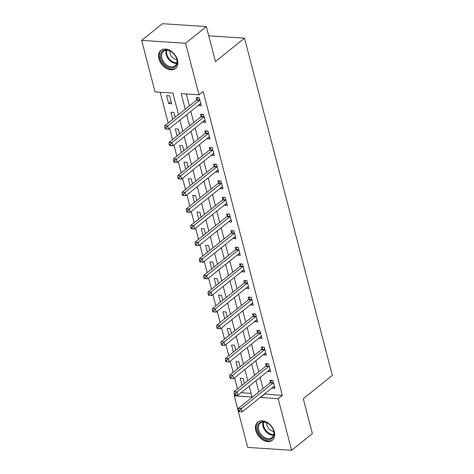 <?xml version="1.0" encoding="UTF-8"?>
<svg xmlns="http://www.w3.org/2000/svg" width="474" height="474" viewBox="0 0 474 474"><rect width="100%" height="100%" fill="white"/><g stroke="black" fill="none" stroke-linecap="round" stroke-linejoin="round"><path stroke-width="0.71" d="M177.466 60.056A11.625 8.123 51.2 0 1 175.481 68.511A11.625 8.123 51.2 0 1 166.131 68.256A11.625 8.123 51.2 0 1 158.944 58.835A11.625 8.123 51.2 0 1 160.929 50.38A11.625 8.123 51.2 0 1 170.273 50.635A11.625 8.123 51.2 0 1 177.466 60.056M274.31 431.838A11.625 8.123 51.2 0 1 272.319 440.287A11.625 8.123 51.2 0 1 262.975 440.038A11.625 8.123 51.2 0 1 255.782 430.611A11.625 8.123 51.2 0 1 257.773 422.162A11.625 8.123 51.2 0 1 267.117 422.417A11.625 8.123 51.2 0 1 274.31 431.838M178.502 114.649L172.886 93.088L155.075 91.915L141.649 40.373L162.416 23.7L206.35 26.603L215.445 61.519L244.519 38.181L332.351 375.372L303.277 398.711L312.372 433.627L291.605 450.3L247.671 447.397L234.245 395.855L252.055 397.034L249.217 386.144M235.217 395.073L234.245 395.855M160.182 92.252L168.175 122.938M169.597 128.395L172.506 139.563M173.928 145.02L176.838 156.189M178.26 161.652L181.169 172.82M182.591 178.277L185.5 189.446M186.922 194.903L189.831 206.072M191.253 211.528L194.162 222.697M195.584 228.16L198.493 239.329M199.915 244.785L202.825 255.954M204.247 261.411L207.156 272.58M208.578 278.037L211.487 289.205M212.909 294.668L215.818 305.837M217.24 311.294L220.149 322.462M221.571 327.919L224.48 339.088M225.902 344.545L228.812 355.713M230.234 361.176L233.143 372.345M234.565 377.802L237.474 388.97M241.053 392.697L251.096 393.361M244.471 383.353L243.192 378.459L240.223 378.264L242.054 385.291M240.14 366.728L238.86 361.834L235.892 361.632L237.723 368.665M235.809 350.096L234.535 345.202L231.567 345.007L233.392 352.034M231.478 333.471L230.204 328.577L227.236 328.381L229.066 335.408M227.147 316.845L225.873 311.951L222.904 311.756L224.735 318.783M222.816 300.22L221.542 295.326L218.573 295.124L220.404 302.157M218.484 283.588L217.211 278.694L214.242 278.499L216.073 285.526M214.153 266.963L212.879 262.069L209.911 261.873L211.742 268.9M209.822 250.337L208.548 245.443L205.58 245.248L207.411 252.275M205.491 233.712L204.217 228.818L201.249 228.622L203.079 235.649M201.16 217.086L199.886 212.186L196.917 211.991L198.748 219.018M196.828 200.455L195.555 195.561L192.586 195.365L194.417 202.392M192.497 183.829L191.223 178.935L188.255 178.739L190.086 185.767M188.166 167.203L186.892 162.309L183.924 162.114L185.755 169.141M183.835 150.578L182.561 145.678L179.593 145.482L181.423 152.51M179.504 133.946L178.23 129.052L175.262 128.857L177.092 135.884M175.173 117.321L173.899 112.427L170.93 112.231L172.761 119.258M171.647 103.782L169.568 95.801L166.599 95.606L168.679 103.587L171.647 103.782M264.456 394.013L282.332 395.423L203.162 91.482L199.003 94.812L181.192 93.639L185.257 109.227M186.306 93.976L189.41 105.898M190.832 111.354L193.742 122.523M195.164 127.98L198.073 139.149M199.495 144.606L202.404 155.774M203.826 161.231L206.735 172.4M208.157 177.863L211.066 189.031M212.488 194.488L215.397 205.657M216.819 211.114L219.729 222.282M221.151 227.739L224.06 238.908M225.482 244.371L228.391 255.539M229.813 260.996L232.722 272.165M234.144 277.622L237.053 288.79M238.475 294.247L241.385 305.416M242.801 310.879L245.716 322.047M247.132 327.504L250.041 338.673M251.463 344.13L254.372 355.299M255.794 360.755L258.703 371.924M260.125 377.387L263.034 388.556M271.94 388.01L274.956 388.402L272.882 380.421L269.913 380.225L270.476 382.388M267.609 371.379L270.624 371.77L268.551 363.789L265.582 363.594L266.145 365.756M263.277 354.753L266.293 355.144L264.219 347.164L261.251 346.968L261.814 349.131M258.946 338.128L261.962 338.519L259.888 330.538L256.92 330.342L257.483 332.505M254.615 321.502L257.637 321.893L255.557 313.912L252.589 313.717L253.152 315.88M250.284 304.871L253.306 305.262L251.226 297.281L248.258 297.085L248.82 299.248M245.953 288.245L248.974 288.636L246.895 280.655L243.926 280.46L244.489 282.623M241.622 271.62L244.643 272.011L242.564 264.03L239.595 263.834L240.158 265.997M237.29 254.994L240.312 255.385L238.232 247.404L235.264 247.209L235.827 249.371M232.959 238.363L235.981 238.754L233.901 230.773L230.933 230.577L231.496 232.74M228.628 221.737L231.65 222.128L229.57 214.147L226.602 213.952L227.165 216.114M224.297 205.112L227.319 205.503L225.239 197.522L222.27 197.326L222.833 199.489M219.966 188.486L222.987 188.877L220.908 180.896L217.939 180.701L218.502 182.863M215.634 171.855L218.656 172.246L216.577 164.265L213.608 164.069L214.171 166.238M211.303 155.229L214.325 155.62L212.245 147.639L209.277 147.444L209.84 149.606M206.972 138.604L209.994 138.995L207.914 131.014L204.946 130.818L205.509 132.981M202.641 121.978L205.663 122.369L203.583 114.388L200.615 114.193L201.177 116.355M198.31 105.347L201.332 105.738L199.252 97.757L196.283 97.561L196.846 99.73M244.519 38.181L208.75 35.817M206.35 26.603L185.577 43.27L199.003 94.812M141.649 40.373L185.577 43.27M282.332 395.423L278.179 398.758L291.605 450.3M260.303 397.348L278.179 398.758M186.679 114.684L189.588 125.853M191.01 131.316L193.919 142.484M195.341 147.941L198.251 159.11M199.673 164.567L202.582 175.736M204.004 181.192L206.913 192.361M208.335 197.824L211.244 208.993M212.666 214.449L215.575 225.618M216.997 231.075L219.906 242.244M221.328 247.701L224.238 258.869M225.66 264.332L228.569 275.501M229.985 280.958L232.894 292.126M234.316 297.583L237.225 308.752M238.647 314.209L241.556 325.377M242.978 330.84L245.888 342.009M247.309 347.466L250.219 358.634M251.641 364.091L254.55 375.26M255.972 380.717L258.881 391.885M247.795 380.681L244.886 369.513M243.464 364.056L240.555 352.887M239.133 347.43L236.224 336.262M234.802 330.805L231.893 319.636M230.471 314.173L227.561 303.005M226.139 297.548L223.23 286.379M221.808 280.922L218.899 269.753M217.477 264.296L214.568 253.128M213.146 247.665L210.237 236.496M208.815 231.039L205.906 219.871M204.484 214.414L201.574 203.245M200.152 197.788L197.243 186.62M195.821 181.157L192.912 169.988M191.49 164.531L188.581 153.363M187.159 147.906L184.25 136.737M182.828 131.28L179.919 120.112M264.522 394.244L260.368 397.579M274.405 386.269L271.987 388.206M171.09 101.649L168.679 103.587M270.073 369.637L267.656 371.575M265.742 353.012L263.325 354.949M261.411 336.386L258.994 338.323M257.08 319.76L254.662 321.698M252.749 303.129L250.337 305.066M248.417 286.503L246.006 288.441M244.086 269.878L241.675 271.815M239.755 253.252L237.344 255.19M235.424 236.621L233.012 238.558M231.093 219.995L228.681 221.933M226.762 203.37L224.35 205.307M222.43 186.744L220.019 188.682M218.099 170.113L215.688 172.05M213.768 153.487L211.357 155.425M209.437 136.862L207.025 138.799M205.106 120.236L202.694 122.174M200.775 103.605L198.363 105.542M273.071 383.081L270.103 382.885L238.369 408.357L241.337 408.552L273.071 383.081A1.487 0.895 93.8 0 0 273.356 382.731L273.445 382.583M239.625 410.36L241.337 408.552L242.202 411.876L238.783 411.61L239.968 411.687L239.625 410.36L238.434 410.277L238.783 411.61M274.393 386.233L274.274 386.251A1.487 0.895 93.8 0 0 273.936 386.405L242.202 411.876L239.968 411.687M270.103 382.885A1.487 0.895 93.8 0 0 270.387 382.536L271.655 380.338M238.369 408.357L238.434 410.277M268.74 366.449L265.772 366.254L234.038 391.725L237.006 391.927L268.74 366.449A1.487 0.895 93.8 0 0 269.025 366.106L269.113 365.958M235.294 393.728L237.006 391.927L237.871 395.251L234.452 394.984L235.637 395.061L235.294 393.728L234.103 393.651L234.452 394.984M270.062 369.607L269.943 369.625A1.487 0.895 93.8 0 0 269.605 369.779L237.871 395.251L235.637 395.061M265.772 366.254A1.487 0.895 93.8 0 0 266.056 365.91L267.324 363.712M234.038 391.725L234.103 393.651M264.409 349.824L261.441 349.628L229.706 375.1L232.675 375.295L264.409 349.824A1.487 0.895 93.8 0 0 264.693 349.48L264.782 349.326M230.962 377.103L232.675 375.295L233.54 378.625L230.121 378.353L231.306 378.436L230.962 377.103L229.777 377.026L230.121 378.353M265.73 352.982L265.612 353A1.487 0.895 93.8 0 0 265.274 353.148L233.54 378.625L231.306 378.436M261.441 349.628A1.487 0.895 93.8 0 0 261.725 349.285L262.993 347.081M229.706 375.1L229.777 377.026M260.078 333.198L257.109 333.003L225.375 358.474L228.344 358.67L260.078 333.198A1.487 0.895 93.8 0 0 260.362 332.855L260.451 332.701M226.631 360.477L228.344 358.67L229.209 361.994L225.79 361.727L226.975 361.804L226.631 360.477L225.446 360.4L225.79 361.727M261.399 336.356L261.281 336.368A1.487 0.895 93.8 0 0 260.943 336.522L229.209 361.994L226.975 361.804M257.109 333.003A1.487 0.895 93.8 0 0 257.394 332.659L258.662 330.455M225.375 358.474L225.446 360.4M255.747 316.573L252.778 316.377L221.044 341.849L224.012 342.044L255.747 316.573A1.487 0.895 93.8 0 0 256.031 316.229L256.12 316.075M222.3 343.851L224.012 342.044L224.877 345.368L221.459 345.102L222.644 345.179L222.3 343.851L221.115 343.769L221.459 345.102M257.068 319.725L256.949 319.743A1.487 0.895 93.8 0 0 256.612 319.897L224.877 345.368L222.644 345.179M252.778 316.377A1.487 0.895 93.8 0 0 253.063 316.028L254.331 313.829M221.044 341.849L221.115 343.769M267.692 423.181A10.055 7.033 51.2 0 1 269.759 424.751A10.055 7.033 51.2 0 1 272.39 428.028A10.055 7.033 51.2 0 1 272.68 437.881A10.055 7.033 51.2 0 1 263.728 438.201A10.055 7.033 51.2 0 1 257.601 425.747A10.055 7.033 51.2 0 1 267.692 423.181M269.819 424.805A9.314 6.512 -128.8 0 0 267.958 423.401A9.314 6.512 -128.8 0 0 260.297 423.098A9.314 6.512 -128.8 0 0 264.291 437.312A9.314 6.512 -128.8 0 0 271.952 437.621A9.314 6.512 -128.8 0 0 272.349 427.957M266.738 422.761A6.63 4.633 -128.8 0 0 270.885 430.439A6.63 4.633 -128.8 0 0 273.676 431.405M258.484 421.688L258.531 421.647A11.548 8.076 -128.8 0 0 258.484 421.688A11.548 8.076 -128.8 0 0 263.431 439.315A11.548 8.076 -128.8 0 0 272.935 439.694A11.548 8.076 -128.8 0 0 272.994 439.653L272.935 439.694M160.852 58.385A10.055 7.033 51.2 0 1 163.654 50.41A10.055 7.033 51.2 0 1 172.915 52.97A10.055 7.033 51.2 0 1 175.546 56.246A10.055 7.033 51.2 0 1 176.885 59.44A10.055 7.033 51.2 0 1 171.209 67.889A10.055 7.033 51.2 0 1 160.852 58.385M172.974 53.023A9.314 6.512 -128.8 0 0 163.453 51.316A9.314 6.512 -128.8 0 0 161.865 58.089A9.314 6.512 -128.8 0 0 167.624 65.637A9.314 6.512 -128.8 0 0 175.113 65.839A9.314 6.512 -128.8 0 0 176.707 59.066A9.314 6.512 -128.8 0 0 175.504 56.175M169.893 50.979A6.63 4.633 -128.8 0 0 170.065 53.361A6.63 4.633 -128.8 0 0 176.832 59.623M161.64 49.906L161.693 49.865A11.548 8.076 -128.8 0 0 161.64 49.906A11.548 8.076 -128.8 0 0 159.667 58.302A11.548 8.076 -128.8 0 0 166.812 67.663A11.548 8.076 -128.8 0 0 176.097 67.918A11.548 8.076 -128.8 0 0 176.15 67.871L176.097 67.918M251.416 299.947L248.447 299.746L216.713 325.223L219.681 325.419L251.416 299.947A1.487 0.895 93.8 0 0 251.7 299.598L251.789 299.45M217.969 327.22L219.681 325.419L220.546 328.743L217.128 328.476L218.313 328.553L217.969 327.22L216.784 327.143L217.128 328.476M252.737 303.099L252.618 303.117A1.487 0.895 93.8 0 0 252.281 303.271L220.546 328.743L218.313 328.553M248.447 299.746A1.487 0.895 93.8 0 0 248.732 299.402L249.999 297.204M216.713 325.223L216.784 327.143M247.084 283.316L244.116 283.12L212.382 308.592L215.35 308.787L247.084 283.316A1.487 0.895 93.8 0 0 247.369 282.972L247.458 282.818M213.638 310.594L215.35 308.787L216.215 312.117L212.796 311.845L213.981 311.928L213.638 310.594L212.453 310.517L212.796 311.845M248.406 286.474L248.287 286.492A1.487 0.895 93.8 0 0 247.949 286.646L216.215 312.117L213.981 311.928M244.116 283.12A1.487 0.895 93.8 0 0 244.4 282.777L245.668 280.572M212.382 308.592L212.453 310.517M242.753 266.69L239.785 266.495L208.05 291.966L211.019 292.162L242.753 266.69A1.487 0.895 93.8 0 0 243.038 266.347L243.126 266.192M209.307 293.969L211.019 292.162L211.884 295.486L208.465 295.219L209.656 295.296L209.307 293.969L208.122 293.892L208.465 295.219M244.074 269.848L243.956 269.86A1.487 0.895 93.8 0 0 243.618 270.014L211.884 295.486L209.656 295.296M239.785 266.495A1.487 0.895 93.8 0 0 240.069 266.151L241.337 263.947M208.05 291.966L208.122 293.892M238.422 250.065L235.454 249.869L203.719 275.341L206.688 275.536L238.422 250.065A1.487 0.895 93.8 0 0 238.706 249.721L238.795 249.567M204.975 277.343L206.688 275.536L207.553 278.86L204.134 278.594L205.325 278.671L204.975 277.343L203.79 277.26L204.134 278.594M239.743 253.217L239.625 253.234A1.487 0.895 93.8 0 0 239.287 253.389L207.553 278.86L205.325 278.671M235.454 249.869A1.487 0.895 93.8 0 0 235.738 249.52L237.006 247.321M203.719 275.341L203.79 277.26M234.091 233.439L231.122 233.238L199.388 258.715L202.357 258.911L234.091 233.439A1.487 0.895 93.8 0 0 234.375 233.089L234.464 232.941M200.644 260.712L202.357 258.911L203.222 262.235L199.803 261.968L200.994 262.045L200.644 260.712L199.459 260.635L199.803 261.968M235.418 236.591L235.294 236.609A1.487 0.895 93.8 0 0 234.956 236.763L203.222 262.235L200.994 262.045M231.122 233.238A1.487 0.895 93.8 0 0 231.407 232.894L232.675 230.696M199.388 258.715L199.459 260.635M229.76 216.808L226.791 216.612L195.057 242.084L198.025 242.279L229.76 216.808A1.487 0.895 93.8 0 0 230.044 216.464L230.133 216.31M196.313 244.086L198.025 242.279L198.89 245.609L195.472 245.336L196.663 245.419L196.313 244.086L195.128 244.009L195.472 245.336M231.087 219.966L230.962 219.983A1.487 0.895 93.8 0 0 230.625 220.137L198.89 245.609L196.663 245.419M226.791 216.612A1.487 0.895 93.8 0 0 227.076 216.268L228.344 214.064M195.057 242.084L195.128 244.009M225.428 200.182L222.46 199.987L190.726 225.458L193.694 225.654L225.428 200.182A1.487 0.895 93.8 0 0 225.713 199.838L225.802 199.684M191.982 227.461L193.694 225.654L194.559 228.978L191.141 228.711L192.331 228.788L191.982 227.461L190.797 227.384L191.141 228.711M226.756 203.34L226.631 203.352A1.487 0.895 93.8 0 0 226.294 203.506L194.559 228.978L192.331 228.788M222.46 199.987A1.487 0.895 93.8 0 0 222.744 199.643L224.012 197.439M190.726 225.458L190.797 227.384M221.097 183.557L218.129 183.361L186.395 208.833L189.363 209.028L221.097 183.557A1.487 0.895 93.8 0 0 221.382 183.213L221.471 183.059M187.651 210.835L189.363 209.028L190.228 212.352L186.809 212.085L188 212.162L187.651 210.835L186.466 210.752L186.809 212.085M222.424 186.709L222.3 186.726A1.487 0.895 93.8 0 0 221.962 186.88L190.228 212.352L188 212.162M218.129 183.361A1.487 0.895 93.8 0 0 218.413 183.011L219.681 180.813M186.395 208.833L186.466 210.752M216.766 166.931L213.798 166.73L182.063 192.207L185.032 192.403L216.766 166.931A1.487 0.895 93.8 0 0 217.051 166.581L217.139 166.433M183.32 194.204L185.032 192.403L185.897 195.726L182.478 195.46L183.669 195.537L183.32 194.204L182.135 194.127L182.478 195.46M218.093 170.083L217.969 170.101A1.487 0.895 93.8 0 0 217.631 170.255L185.897 195.726L183.669 195.537M213.798 166.73A1.487 0.895 93.8 0 0 214.082 166.386L215.35 164.188M182.063 192.207L182.135 194.127M212.435 150.299L209.467 150.104L177.732 175.576L180.701 175.771L212.435 150.299A1.487 0.895 93.8 0 0 212.719 149.956L212.808 149.802M178.988 177.578L180.701 175.771L181.566 179.101L178.147 178.828L179.338 178.911L178.988 177.578L177.803 177.501L178.147 178.828M213.762 153.458L213.638 153.475A1.487 0.895 93.8 0 0 213.3 153.629L181.566 179.101L179.338 178.911M209.467 150.104A1.487 0.895 93.8 0 0 209.751 149.76L211.019 147.556M177.732 175.576L177.803 177.501M208.104 133.674L205.135 133.478L173.401 158.95L176.369 159.146L208.104 133.674A1.487 0.895 93.8 0 0 208.388 133.33L208.477 133.176M174.657 160.953L176.369 159.146L177.235 162.469L173.816 162.203L175.007 162.28L174.657 160.953L173.472 160.876L173.816 162.203M209.431 136.832L209.307 136.85A1.487 0.895 93.8 0 0 208.969 136.998L177.235 162.469L175.007 162.28M205.135 133.478A1.487 0.895 93.8 0 0 205.42 133.135L206.688 130.931M173.401 158.95L173.472 160.876M203.773 117.048L200.804 116.853L169.07 142.324L172.038 142.52L203.773 117.048A1.487 0.895 93.8 0 0 204.057 116.705L204.146 116.551M170.326 144.327L172.038 142.52L172.903 145.844L169.485 145.577L170.676 145.654L170.326 144.327L169.141 144.244L169.485 145.577M205.1 120.2L204.975 120.218A1.487 0.895 93.8 0 0 204.638 120.372L172.903 145.844L170.676 145.654M200.804 116.853A1.487 0.895 93.8 0 0 201.089 116.503L202.357 114.305M169.07 142.324L169.141 144.244M199.441 100.423L196.473 100.221L164.739 125.699L167.707 125.894L199.441 100.423A1.487 0.895 93.8 0 0 199.726 100.073L199.815 99.925M165.995 127.696L167.707 125.894L168.572 129.218L165.153 128.952L166.344 129.029L165.995 127.696L164.81 127.619L165.153 128.952M200.769 103.575L200.644 103.593A1.487 0.895 93.8 0 0 200.306 103.747L168.572 129.218L166.344 129.029M196.473 100.221A1.487 0.895 93.8 0 0 196.757 99.878L198.025 97.68M164.739 125.699L164.81 127.619M273.356 382.731L270.387 382.536M269.025 366.106L266.056 365.91M264.693 349.48L261.725 349.285M260.362 332.855L257.394 332.659M256.031 316.229L253.063 316.028M273.563 435.191A9.314 6.512 51.2 0 1 268.616 433.84A9.314 6.512 51.2 0 1 263.017 422.05M263.627 422.032A9.006 6.298 -128.8 0 0 269.09 433.283A9.006 6.298 -128.8 0 0 273.717 434.599M176.719 63.409A9.314 6.512 51.2 0 1 166.19 54.617A9.314 6.512 51.2 0 1 166.173 50.274M166.783 50.25A9.006 6.298 -128.8 0 0 166.848 54.303A9.006 6.298 -128.8 0 0 176.873 62.817M251.7 299.598L248.732 299.402M247.369 282.972L244.4 282.777M243.038 266.347L240.069 266.151M238.706 249.721L235.738 249.52M234.375 233.089L231.407 232.894M230.044 216.464L227.076 216.268M225.713 199.838L222.744 199.643M221.382 183.213L218.413 183.011M217.051 166.581L214.082 166.386M212.719 149.956L209.751 149.76M208.388 133.33L205.42 133.135M204.057 116.705L201.089 116.503M199.726 100.073L196.757 99.878"/></g></svg>
